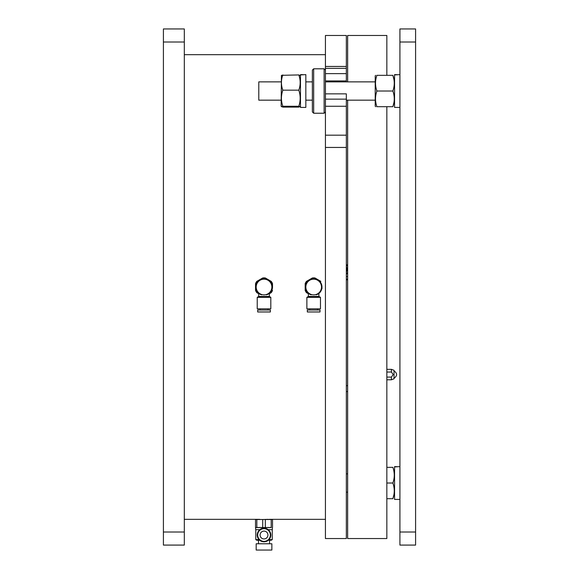 <?xml version="1.0" encoding="UTF-8"?>
<svg xmlns="http://www.w3.org/2000/svg" width="579" height="579" viewBox="0 0 579 579"><rect width="100%" height="100%" fill="white"/><g stroke="black" fill="none" stroke-linecap="round" stroke-linejoin="round"><path stroke-width="0.87" d="M313.673 113.231L312.363 111.921L312.363 70.11L313.673 68.807L324.124 68.807L324.124 113.231L313.673 113.231L313.673 68.807M346.343 99.139L325.434 99.139L325.434 106.261L346.343 106.261L346.343 93.863L325.434 93.863L325.434 99.139L325.434 70.11L324.124 68.807M281.141 81.871L258.791 81.871L258.791 100.167L281.141 100.167M300.479 106.21L298.793 107.108L282.82 107.108L281.141 106.21L281.43 75.321L298.793 74.93L300.479 75.827M281.43 106.717L282.82 106.254C280.981 100.905 280.981 95.542 282.82 90.165C280.981 85.099 280.981 80.018 282.82 74.93M300.183 106.717L298.793 106.254L282.82 106.254M282.82 90.165L298.793 90.165C300.631 85.099 300.631 80.018 298.793 74.93M298.793 106.254C300.631 100.905 300.631 95.542 298.793 90.165M300.479 74.619L303.157 74.691M300.479 107.419L300.479 74.915L305.835 74.619L305.835 107.419L300.479 107.419M386.844 498.7L392.873 498.7C394.719 493.46 394.719 488.235 392.873 483.016L386.844 483.016M392.873 498.7C394.719 498.7 394.719 498.7 392.873 498.7L393.894 494.828M394.56 492.164L394.147 493.134M393.894 471.212L394.147 472.898M392.873 483.016C394.719 477.776 394.719 472.551 392.873 467.34C394.719 467.34 394.719 467.34 392.873 467.34L386.844 467.34M394.56 466.616L397.237 466.696M399.915 499.416L394.56 499.416L394.56 466.913L399.915 466.616M394.56 74.619L397.237 74.691M399.915 107.419L394.56 107.419L394.56 74.915L399.915 74.619M375.72 106.695L375.221 106.21L375.221 75.827L375.626 75.335M394.56 100.167L392.873 106.695C394.719 106.695 394.719 106.695 392.873 106.695L376.9 106.695C375.062 106.695 375.062 106.695 376.9 106.695C375.062 106.695 375.062 106.695 376.9 106.695C375.062 101.484 375.062 96.259 376.9 91.019C375.062 85.801 375.062 80.575 376.9 75.335C375.062 75.335 375.062 75.335 376.9 75.335C375.062 75.335 375.062 75.335 376.9 75.335L392.873 75.335L394.56 81.871M392.873 106.695C394.719 101.455 394.719 96.23 392.873 91.019L376.9 91.019M392.873 75.335C394.719 75.335 394.719 75.335 392.873 75.335C394.719 80.553 394.719 85.779 392.873 91.019M265.327 277.963L271.204 281.358L265.327 277.963A9.148 9.148 0 0 0 262.714 277.963L259.776 279.664A8.497 8.497 0 0 1 272.514 287.018L272.514 283.623L272.514 287.018A8.497 8.497 0 0 1 269.315 293.662M271.204 281.358A9.148 9.148 0 0 1 272.514 283.623M264.017 278.723A8.294 8.294 0 0 1 269.315 293.408A8.294 8.294 0 0 0 264.017 278.723A8.294 8.294 0 0 0 258.726 293.408A8.294 8.294 0 0 1 264.017 278.723M259.776 279.664L256.83 281.358L259.776 279.664A8.497 8.497 0 0 0 255.527 287.018L255.527 290.289M255.527 290.412A9.148 9.148 0 0 0 256.83 292.677L258.726 293.77M257.09 292.475L258.726 293.423M271.204 292.677L269.315 293.77L271.204 292.677A9.148 9.148 0 0 0 272.514 290.412M256.83 281.358A9.148 9.148 0 0 0 255.527 283.623L255.527 287.018M264.017 279.179A7.838 7.838 0 0 0 257.228 290.94A7.838 7.838 0 0 0 270.813 290.94A7.838 7.838 0 0 0 264.017 279.179M264.017 311.972L257.684 311.972L257.684 310.018L270.357 310.018L270.357 311.972L264.017 311.972M261.903 294.566L261.447 294.834A8.229 8.229 0 0 1 264.017 278.788A8.229 8.229 0 0 1 266.593 294.834L269.315 293.321L269.315 296.47L270.813 297.338L257.228 297.338L258.726 296.47L269.315 296.47M260.803 294.595L258.936 293.495M266.593 294.834L266.137 294.566M257.228 297.338L257.228 308.839L270.813 308.839L270.813 297.338M259.776 519.341L255.527 519.515L255.527 527.491M257.713 527.491L261.831 527.491M266.21 527.491L268.265 527.578M259.841 529.669L255.723 529.669L255.527 527.397M255.723 527.578L271.204 527.578M270.95 527.491L265.283 527.491M265.327 527.578L262.714 527.578M262.757 527.491L257.09 527.491M256.83 527.578L255.527 527.578M268.265 519.341L262.714 519.515L262.714 527.491M256.83 527.491L256.83 519.515L262.714 519.515M268.2 529.669L272.318 529.669L272.318 527.578M272.514 527.491L272.514 519.515L271.204 519.515L271.204 527.491M265.327 527.491L265.327 519.515L271.204 519.515M264.017 550.05L256.179 550.05L256.179 543.775L271.862 543.775L271.862 550.05L264.017 550.05M264.017 531.102A3.923 3.923 0 0 1 267.411 536.986A3.923 3.923 0 0 1 260.622 536.986A3.923 3.923 0 0 1 264.017 531.102M264.017 528.685A6.34 6.34 0 0 0 258.531 538.195A6.34 6.34 0 0 0 269.51 538.195A6.34 6.34 0 0 0 264.017 528.685M268.996 539.65L272.253 539.65L272.253 529.669M259.682 540.25L256.83 540.25L255.788 539.65L259.037 539.65M268.359 540.25L271.204 540.25L272.253 539.65M264.017 528.229A6.796 6.796 0 0 1 269.901 538.419A6.796 6.796 0 0 1 258.133 538.419A6.796 6.796 0 0 1 264.017 528.229M306.486 292.677A9.148 9.148 0 0 1 305.184 290.412L305.176 283.623A9.148 9.148 0 0 1 306.486 281.358M305.48 283.746L305.48 285.686A8.294 8.294 0 0 1 321.483 284.202A8.294 8.294 0 0 1 318.964 293.408A8.294 8.294 0 0 0 313.673 278.723A8.294 8.294 0 0 0 308.383 293.408A8.294 8.294 0 0 1 305.48 288.349L305.48 290.289M309.425 279.664A8.497 8.497 0 0 1 317.922 279.664L314.983 277.963A9.148 9.148 0 0 0 312.363 277.963L306.595 281.3M306.595 292.735L308.383 293.77M314.983 277.963L320.86 281.358M320.752 281.3L317.922 279.664M305.48 288.349A8.294 8.294 0 0 1 305.48 285.686M318.964 293.662L322.076 288.262L320.346 281.763M311.553 294.566L311.097 294.834A8.229 8.229 0 0 1 313.673 278.788A8.229 8.229 0 0 1 316.25 294.834L318.508 293.683M318.79 293.466L318.964 296.47L320.469 297.338L306.877 297.338L308.383 296.47L318.964 296.47M310.46 294.595L308.593 293.495M316.25 294.834L315.794 294.566M306.877 297.338L306.877 308.839L320.469 308.839L320.469 297.338M313.673 279.179A7.838 7.838 0 0 0 306.884 290.94A7.838 7.838 0 0 0 320.462 290.94A7.838 7.838 0 0 0 313.673 279.179M313.673 311.972L307.333 311.972L307.333 310.018L320.013 310.018L320.013 311.972L313.673 311.972M184.31 532.021L184.31 545.085L163.408 545.085L163.408 28.95L184.31 28.95L184.31 532.021L163.408 532.021M325.434 106.261L325.434 538.55L346.343 538.55L346.343 147.442L325.434 147.442M325.434 73.634L346.343 73.634L346.343 35.485L325.434 35.485L325.434 70.11M346.343 106.261L346.343 147.442M325.434 80.937L346.343 80.937L346.343 81.871L346.343 67.497L346.343 81.871M346.343 73.634L346.343 80.937M346.343 131.795L346.343 100.167L346.343 135.182L325.434 135.182M346.343 136.043L346.343 140.661L346.343 136.043M258.791 519.341L184.31 519.341M347.646 100.167L347.646 538.55L386.844 538.55L386.844 106.695M386.844 75.335L386.844 35.485L347.646 35.485L347.646 81.871M399.915 532.021L399.915 545.085L415.592 545.085L415.592 532.021L399.915 532.021L399.915 42.014L415.592 42.014L415.592 532.021M415.592 42.014L415.592 28.95L399.915 28.95L399.915 42.014M386.844 379.788L391.418 379.788L391.418 377.095L386.844 377.095M393.163 374.562L391.418 377.095L393.163 374.562L391.418 372.036L386.844 372.036M391.418 379.788L394.031 378.811L394.031 370.314L391.418 369.337L391.418 372.036M346.343 264.712A6.535 6.535 0 0 1 347.646 266.528A6.535 6.535 0 0 0 346.343 264.712M347.646 272.224A6.535 6.535 0 0 1 346.343 274.041A6.535 6.535 0 0 0 347.646 272.224M347.646 272.369A7.187 7.187 0 0 1 346.343 274.308A7.187 7.187 0 0 0 347.646 272.369M346.343 264.444A7.187 7.187 0 0 1 347.646 266.383A7.187 7.187 0 0 0 346.343 264.444M346.995 269.38A5.877 5.877 0 0 1 346.343 272.072A5.877 5.877 0 0 0 346.343 266.68A5.877 5.877 0 0 1 346.995 269.38M347.646 391.549L346.343 391.549M347.646 279.831L346.343 279.831M347.646 264.806L346.655 264.806L347.646 264.806M347.646 265.457L347.139 265.457M346.343 279.179L347.646 279.179M163.408 42.014L184.31 42.014M346.343 68.358L325.434 68.358M347.646 385.672L346.343 385.672M346.343 276.567L347.646 276.567M347.646 473.868L346.343 473.868M347.646 492.164L346.343 492.164M325.434 111.921L324.124 113.231M375.221 81.871L325.434 81.871M312.363 81.871L305.835 81.871M375.221 100.167L346.343 100.167M312.363 100.167L305.835 100.167M267.939 310.018L267.939 308.839M260.101 310.018L260.101 308.839M258.726 296.47L258.726 293.321M255.788 539.65L255.788 529.669M269.539 543.775L269.539 540.25M258.502 543.775L258.502 540.25M308.383 296.47L308.383 293.321M317.596 310.018L317.596 308.839M309.751 310.018L309.751 308.839M346.343 66.447L325.434 66.447M269.249 519.341L325.434 519.341M184.31 54.694L325.434 54.694M386.844 369.337L391.418 369.337M394.031 370.871C397.447 373.332 397.447 375.793 394.031 378.261"/></g></svg>
